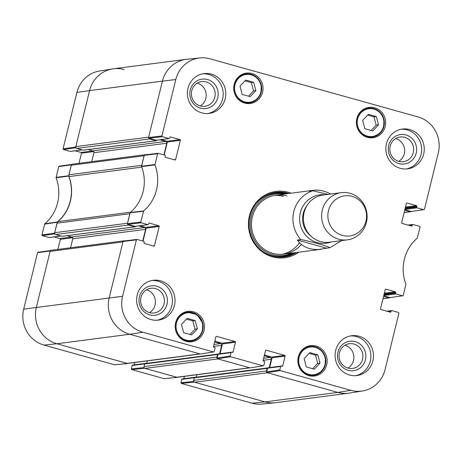 <?xml version="1.0" encoding="UTF-8"?>
<svg xmlns="http://www.w3.org/2000/svg" width="462" height="462" viewBox="0 0 462 462"><rect width="100%" height="100%" fill="white"/><g stroke="black" fill="none" stroke-linecap="round" stroke-linejoin="round"><path stroke-width="0.69" d="M144.698 154.897A1.49 1.421 -97.4 0 1 145.282 154.678L72.43 164.154A1.49 1.421 82.6 0 0 71.246 165.246L68.902 174.786A2.974 2.841 82.6 0 0 69.005 176.594L141.736 167.134M145.282 154.678A1.49 1.421 -97.4 0 1 145.825 154.718L145.946 154.753M71.246 165.246L144.098 155.769L141.753 165.309L68.902 174.786M130.579 212.191L57.941 221.645A2.974 2.841 82.6 0 0 57.017 223.169L129.868 213.692L127.524 223.233L54.672 232.709A1.49 1.421 82.6 0 0 55.7 234.529L128.552 225.052A1.49 1.421 -97.4 0 1 127.651 224.301M128.552 225.052L134.892 226.819A0.595 0.566 82.6 0 0 135.58 226.403L135.609 226.299M138.71 225.895L144.583 227.535A1.49 1.421 -97.4 0 1 145.605 229.354L142.741 241.02M124.792 240.875L124.671 240.841A1.49 1.421 -97.4 0 0 124.128 240.8L51.276 250.277A1.49 1.421 82.6 0 0 50.092 251.368L36.342 307.346A29.741 28.43 82.6 0 0 56.855 343.751L127.137 363.386A1.49 1.421 82.6 0 0 127.685 363.427L200.26 353.984M123.545 241.02A1.49 1.421 -97.4 0 1 124.128 240.8M50.092 251.368L122.944 241.892L109.194 297.869A29.741 28.43 82.6 0 0 129.707 334.274L199.988 353.909L127.137 363.386M200.537 353.95A1.49 1.421 -97.4 0 1 199.988 353.909M214.651 341.897L220.645 343.572A1.49 1.421 -97.4 0 1 221.668 345.391L219.617 353.753M218.139 354.077A0.595 0.566 82.6 0 0 217.515 354.51L216.88 357.091L144.029 366.568A1.49 1.421 82.6 0 0 145.056 368.393L176.755 377.246A1.49 1.421 82.6 0 0 177.298 377.287L249.873 367.844M217.071 358.275A1.49 1.421 -97.4 0 1 216.88 357.091M145.056 368.393L217.908 358.916L249.607 367.769L176.755 377.246M250.15 367.81A1.49 1.421 -97.4 0 1 249.607 367.769M264.264 355.757L270.258 357.432A1.49 1.421 -97.4 0 1 271.286 359.251L269.231 367.613M267.752 367.931A0.595 0.566 82.6 0 0 267.128 368.37L266.493 370.951L193.642 380.428A1.49 1.421 82.6 0 0 194.669 382.247L264.957 401.882A29.741 28.43 82.6 0 0 275.843 402.668L348.695 393.191A29.741 28.43 82.6 0 1 337.809 392.405A29.741 28.43 82.6 0 0 349.491 393.075L362.445 390.996A29.354 28.055 -97.4 0 1 350.906 390.338L280.209 370.588L279.799 369.86L266.695 371.927L267.105 372.655L337.809 392.405L264.957 401.882L194.254 382.132L193.832 381.612M266.684 372.135A1.49 1.421 -97.4 0 1 266.493 370.951M194.669 382.247L267.521 372.77L337.809 392.405L350.906 390.338M383.581 296.286L389.027 297.805L383.015 298.591M390.153 297.626A1.49 1.421 -97.4 0 1 389.027 297.805M404.735 210.164L410.181 211.683L404.169 212.462M411.307 211.504A1.49 1.421 -97.4 0 1 410.181 211.683M75.953 147.655L75.722 147.014L89.576 90.604A29.741 28.43 82.6 0 1 113.305 68.809L186.157 59.332A29.741 28.43 82.6 0 0 162.428 81.127L148.677 137.11L75.826 146.587A1.49 1.421 82.6 0 0 76.854 148.406L149.705 138.929A1.49 1.421 -97.4 0 1 148.804 138.178M149.705 138.929L156.046 140.696A0.595 0.566 82.6 0 0 156.733 140.281L156.762 140.177M159.864 139.772L165.737 141.412A1.49 1.421 -97.4 0 1 166.759 143.232L163.895 154.897M135.106 226.836L62.255 236.313A0.595 0.566 -97.4 0 1 62.041 236.296L55.7 234.529M91.713 161.648L93.913 152.708A1.49 1.421 82.6 0 0 92.885 150.889L88.173 149.572M156.26 140.714L83.408 150.19A0.595 0.566 -97.4 0 1 83.195 150.173L76.854 148.406M162.353 136.677L169.023 138.536L156.012 140.229L148.983 138.265L162.353 136.677L161.943 135.949L175.797 79.533A29.354 28.055 -97.4 0 1 200.006 57.935L186.954 59.24A29.741 28.43 82.6 0 0 162.428 81.127L89.576 90.604L75.826 146.587M193.642 380.428L194.277 377.847A0.595 0.566 -97.4 0 1 194.756 377.408L267.602 367.931M267.781 367.902L196.35 377.194A0.595 0.566 82.6 0 0 196.35 377.194L196.962 374.728M144.029 366.568L144.664 363.987A0.595 0.566 -97.4 0 1 145.137 363.548L217.989 354.077M218.168 354.048L146.737 363.34L147.343 360.868M70.559 247.771L72.759 238.831A1.49 1.421 82.6 0 0 71.731 237.012L67.019 235.695M57.017 223.169L54.672 232.709M57.941 221.645A40.154 38.381 82.6 0 0 69.005 176.594M327.991 194.387L312.843 190.789L309.373 191.239L313.398 190.286C318.947 189.628 324.722 190.875 330.734 194.028M297.389 240.044L300.854 239.587C308.662 240.829 326.686 245.865 329.897 247.701L318.491 249.509L314.299 249.434L309.546 248.573C304.343 247.078 300.294 244.231 297.389 240.044L326.426 248.152M341.499 240.621L329.897 247.701M342.417 235.406A20.224 19.329 -97.4 0 1 333.379 201.588A20.224 19.329 -97.4 0 1 365.846 210.655A20.224 19.329 -97.4 0 1 342.417 235.406M338.715 239.218A23.793 22.742 -97.4 0 1 321.633 214.611A23.793 22.742 -97.4 0 1 341.285 192.66A23.793 22.742 -97.4 0 1 366.909 213.323A23.793 22.742 -97.4 0 1 347.424 239.853A23.793 22.742 -97.4 0 1 338.715 239.218M347.424 239.853L329.227 242.215A23.793 22.742 -97.4 0 1 320.518 241.586A23.793 22.742 -97.4 0 1 303.436 216.978A23.793 22.742 -97.4 0 1 323.088 195.028L341.285 192.66M141.199 222.8L147.869 224.659L134.858 226.351L127.83 224.388L141.199 222.8L140.789 222.072L143.63 210.972A40.541 38.75 82.6 0 0 154.943 164.905L157.571 153.748L158.264 153.326L164.934 155.186A0.595 0.566 -97.4 0 1 165.344 155.913L165.165 156.635A0.595 0.566 82.6 0 0 165.575 157.363L174.948 159.979A0.595 0.566 82.6 0 0 175.641 159.557L174.139 159.754M149.007 223.158L149.428 223.1A0.595 0.566 82.6 0 0 148.735 223.521L148.562 224.237A0.595 0.566 -97.4 0 1 147.869 224.659M149.428 223.1L158.801 225.722L145.79 227.414A0.595 0.566 -97.4 0 1 146.2 228.141L159.211 226.449A0.595 0.566 82.6 0 0 158.801 225.722M159.211 226.449L154.487 245.68L152.986 245.876M216.176 336.405L216.603 336.353A0.595 0.566 82.6 0 0 215.91 336.769L213.513 346.535A0.595 0.566 82.6 0 0 213.923 347.262L214.611 347.453A0.595 0.566 -97.4 0 1 215.021 348.181L214.195 351.536L213.508 351.957L142.804 332.207A29.354 28.055 -97.4 0 1 122.563 296.281L136.417 239.87L137.11 239.449L143.78 241.308A0.595 0.566 -97.4 0 1 144.19 242.036L144.011 242.758A0.595 0.566 82.6 0 0 144.421 243.486L153.794 246.102A0.595 0.566 82.6 0 0 154.487 245.68M216.603 336.353L235.071 341.51L222.06 343.202A0.595 0.566 -97.4 0 1 222.47 343.93L235.481 342.238A0.595 0.566 82.6 0 0 235.071 341.51M235.481 342.238L233.085 351.998L220.074 353.69A0.595 0.566 -97.4 0 1 220.074 353.696L222.47 343.93M231.012 352.645L230.186 356L217.082 358.073L218 354.337L231.012 352.645A0.595 0.566 -97.4 0 1 231.699 352.223L232.392 352.419A0.595 0.566 82.6 0 0 233.085 351.998M265.794 350.265L266.216 350.208A0.595 0.566 82.6 0 0 265.523 350.629L263.126 360.389A0.595 0.566 82.6 0 0 263.536 361.117L264.224 361.313A0.595 0.566 -97.4 0 1 264.634 362.041L263.814 365.396L263.121 365.817L230.596 356.728L230.186 356M266.216 350.208L284.684 355.37L271.673 357.062A0.595 0.566 -97.4 0 1 272.083 357.79L285.094 356.098A0.595 0.566 82.6 0 0 284.684 355.37M285.094 356.098L282.698 365.858L269.687 367.55L272.083 357.79M266.695 371.927L267.613 368.197L280.625 366.505A0.595 0.566 -97.4 0 1 281.318 366.083L282.005 366.279A0.595 0.566 82.6 0 0 282.698 365.858M280.625 366.505L279.799 369.86M387.785 311.463L391.158 311.024A0.595 0.566 -97.4 0 1 391.845 310.603L398.515 312.462L398.925 313.19L385.071 369.6A29.354 28.055 -97.4 0 1 362.445 390.996M391.158 311.024L390.979 311.74L389.483 311.937M385.499 289.212L385.92 289.16A0.595 0.566 82.6 0 0 385.227 289.582L380.503 308.812A0.595 0.566 82.6 0 0 380.913 309.54L390.286 312.162A0.595 0.566 82.6 0 0 390.979 311.74M385.92 289.16L395.293 291.776L384.338 293.203M384.141 294.011L395.703 292.504A0.595 0.566 82.6 0 0 395.293 291.776M395.703 292.504L395.53 293.226L383.968 294.727M383.766 295.536L395.94 293.953A0.595 0.566 -97.4 0 1 395.53 293.226M395.94 293.953L402.604 295.813L389.957 297.609L402.604 295.813M408.939 225.335L412.312 224.902A0.595 0.566 -97.4 0 1 412.999 224.48L419.669 226.34L420.079 227.067L417.244 238.167A40.541 38.75 82.6 0 0 405.925 284.234L403.297 295.391L402.829 295.83M412.312 224.902L412.133 225.618L410.637 225.814M406.652 203.089L407.074 203.037A0.595 0.566 82.6 0 0 406.381 203.459L401.657 222.69A0.595 0.566 82.6 0 0 402.067 223.417L411.44 226.039A0.595 0.566 82.6 0 0 412.133 225.618M407.074 203.037L416.447 205.654L405.492 207.08M405.295 207.888L416.857 206.381A0.595 0.566 82.6 0 0 416.447 205.654M416.857 206.381L416.684 207.097L405.122 208.605M404.92 209.413L417.094 207.831A0.595 0.566 -97.4 0 1 416.684 207.097M417.094 207.831L423.758 209.69L411.111 211.486L423.758 209.69M200.006 57.935A29.354 28.055 -97.4 0 1 209.962 58.801L418.064 116.932A29.354 28.055 -97.4 0 1 438.305 152.858L424.451 209.269L423.983 209.708M170.16 137.035L170.582 136.977A0.595 0.566 82.6 0 0 169.889 137.399L169.716 138.115A0.595 0.566 -97.4 0 1 169.023 138.536M170.582 136.977L179.955 139.599L166.944 141.291A0.595 0.566 -97.4 0 1 167.354 142.019L180.365 140.327A0.595 0.566 82.6 0 0 179.955 139.599M180.365 140.327L175.641 159.557M367.394 137.347A15.315 14.64 -97.4 0 1 356.398 121.506A15.315 14.64 -97.4 0 1 369.051 107.375A15.315 14.64 -97.4 0 1 385.545 120.674A15.315 14.64 -97.4 0 1 373.001 137.751A15.315 14.64 -97.4 0 1 367.394 137.347M308.87 375.623A15.315 14.64 -97.4 0 1 297.874 359.777A15.315 14.64 -97.4 0 1 310.522 345.645A15.315 14.64 -97.4 0 1 327.021 358.945A15.315 14.64 -97.4 0 1 314.478 376.028A15.315 14.64 -97.4 0 1 308.87 375.623M186.209 341.36A15.315 14.64 -97.4 0 1 175.213 325.519A15.315 14.64 -97.4 0 1 187.867 311.388A15.315 14.64 -97.4 0 1 204.36 324.688A15.315 14.64 -97.4 0 1 191.817 341.764A15.315 14.64 -97.4 0 1 186.209 341.36M244.739 103.09A15.315 14.64 -97.4 0 1 233.743 87.243A15.315 14.64 -97.4 0 1 246.39 73.111A15.315 14.64 -97.4 0 1 262.89 86.411A15.315 14.64 -97.4 0 1 250.346 103.494A15.315 14.64 -97.4 0 1 244.739 103.09M400.288 168.318A20.08 19.19 -97.4 0 1 385.874 147.551A20.08 19.19 -97.4 0 1 402.46 129.031A20.08 19.19 -97.4 0 1 424.076 146.466A20.08 19.19 -97.4 0 1 407.64 168.849A20.08 19.19 -97.4 0 1 400.288 168.318M349.52 375.011A20.08 19.19 -97.4 0 1 335.106 354.244A20.08 19.19 -97.4 0 1 351.686 335.724A20.08 19.19 -97.4 0 1 373.308 353.159A20.08 19.19 -97.4 0 1 356.866 375.542A20.08 19.19 -97.4 0 1 349.52 375.011M151.062 319.577A20.08 19.19 -97.4 0 1 136.648 298.816A20.08 19.19 -97.4 0 1 153.234 280.29A20.08 19.19 -97.4 0 1 174.85 297.724A20.08 19.19 -97.4 0 1 158.414 320.108A20.08 19.19 -97.4 0 1 151.062 319.577M201.83 112.884A20.08 19.19 -97.4 0 1 187.416 92.117A20.08 19.19 -97.4 0 1 204.002 73.597A20.08 19.19 -97.4 0 1 225.618 91.031A20.08 19.19 -97.4 0 1 209.182 113.415A20.08 19.19 -97.4 0 1 201.83 112.884M291.129 193.185A33.46 31.982 82.6 0 0 288.369 192.273A33.46 31.982 82.6 0 0 248.949 230.186A33.46 31.982 82.6 0 0 298.798 252.177M242.18 94.421L239.992 86.14L245.703 80.065L253.69 82.3L255.879 90.575L250.167 96.65L242.18 94.421M191.643 334.927L183.697 332.709L181.433 324.451L187.179 318.341L195.12 320.559L197.384 328.817L191.643 334.927M306.312 366.955L304.123 358.674L309.835 352.598L317.821 354.833L320.01 363.109L314.299 369.184L306.312 366.955M364.836 128.679L362.653 120.403L368.358 114.328L376.351 116.557L378.534 124.838L372.822 130.913L364.836 128.679M144.895 154.914L144.202 155.336L141.545 166.62A40.154 38.381 -97.4 0 1 130.29 212.439L127.42 223.66L127.83 224.388M164.172 154.978L167.354 142.019M166.944 141.291L160.99 139.628M156.012 140.229A0.595 0.566 82.6 0 0 156.231 140.246L169.236 138.554M175.797 79.533L162.428 81.127L148.573 137.537L148.983 138.265M411.111 211.486L404.845 209.731M389.957 297.609L383.691 295.853M268.307 367.775A0.595 0.566 82.6 0 0 267.613 368.197M271.673 357.062L264.443 355.041M217.082 358.073L217.492 358.801L250.017 367.885L263.352 365.829M218.693 353.921A0.595 0.566 82.6 0 0 218 354.337M222.06 343.202L214.824 341.181M123.741 241.037L123.048 241.459L109.194 297.869A29.741 28.43 82.6 0 0 129.707 334.274L200.404 354.025L213.739 351.969M143.018 241.1L146.2 228.141M145.79 227.414L139.836 225.751M134.858 226.351A0.595 0.566 82.6 0 0 135.077 226.368L148.083 224.676M248.539 96.194L253.534 90.881L251.351 82.6L244.993 80.827M255.879 90.575L253.534 90.881M253.69 82.3L251.351 82.6M247.488 103.569A15.315 14.64 82.6 0 0 249.082 102.905M245.322 74.001A15.315 14.64 82.6 0 0 243.613 73.77M371.194 130.457L376.189 125.144L374.006 116.863L367.648 115.084M378.534 124.838L376.189 125.144M376.351 116.557L374.006 116.863M370.143 137.832A15.315 14.64 82.6 0 0 371.737 137.168M367.977 108.264A15.315 14.64 82.6 0 0 366.268 108.027M312.67 368.728L317.665 363.415L315.482 355.134L309.124 353.361M320.01 363.109L317.665 363.415M317.821 354.833L315.482 355.134M311.619 376.103A15.315 14.64 82.6 0 0 313.213 375.439M309.453 346.535A15.315 14.64 82.6 0 0 307.744 346.304M190.015 334.471L195.045 329.117L192.775 320.865L186.463 319.098M197.384 328.817L195.045 329.117M195.12 320.559L192.775 320.865M188.964 341.845A15.315 14.64 82.6 0 0 190.552 341.181M186.792 312.277A15.315 14.64 82.6 0 0 185.089 312.041M287.612 193.642A32.571 31.127 82.6 0 0 286.596 193.335A32.571 31.127 82.6 0 0 275.323 192.4M283.726 256.976A32.571 31.127 82.6 0 0 295.287 252.633M284.43 194.057A31.029 29.655 82.6 0 0 250.485 228.465A31.029 29.655 82.6 0 0 292.1 253.043M286.966 195.928A29.741 28.43 82.6 0 0 253.771 212.595A29.741 28.43 82.6 0 0 264.784 249.624A29.741 28.43 82.6 0 0 301.38 244.398M283.402 196.39A29.741 28.43 82.6 0 0 274.307 195.432M281.964 254.302A29.741 28.43 82.6 0 0 299.503 242.66M405.965 134.956A14.836 14.178 82.6 0 0 388.779 153.113A14.836 14.178 82.6 0 0 412.595 159.76A14.836 14.178 82.6 0 0 405.965 134.956M404.706 137.347A12.457 11.908 -97.4 0 1 413.646 150.225A12.457 11.908 -97.4 0 1 403.361 161.717A12.457 11.908 -97.4 0 1 389.945 150.901A12.457 11.908 -97.4 0 1 400.144 137.012A12.457 11.908 -97.4 0 1 404.706 137.347M398.729 161.371A12.457 11.908 82.6 0 0 404.539 149.007A12.457 11.908 82.6 0 0 395.755 138.536M406.329 168.971A20.08 19.19 82.6 0 0 421.477 146.8A20.08 19.19 82.6 0 0 401.16 129.245M207.507 79.522A14.836 14.178 82.6 0 0 190.327 97.678A14.836 14.178 82.6 0 0 214.137 104.331A14.836 14.178 82.6 0 0 207.507 79.522M206.248 81.913A12.457 11.908 -97.4 0 1 215.188 94.797A12.457 11.908 -97.4 0 1 204.903 106.289A12.457 11.908 -97.4 0 1 191.487 95.472A12.457 11.908 -97.4 0 1 201.686 81.583A12.457 11.908 -97.4 0 1 206.248 81.913M200.271 105.937A12.457 11.908 82.6 0 0 206.081 93.572A12.457 11.908 82.6 0 0 197.303 83.102M207.871 113.537A20.08 19.19 82.6 0 0 223.019 91.366A20.08 19.19 82.6 0 0 202.708 73.81M156.739 286.221A14.836 14.178 82.6 0 0 139.553 304.371A14.836 14.178 82.6 0 0 163.369 311.024A14.836 14.178 82.6 0 0 156.739 286.221M155.48 288.606A12.457 11.908 -97.4 0 1 164.42 301.49A12.457 11.908 -97.4 0 1 154.135 312.982A12.457 11.908 -97.4 0 1 140.719 302.165A12.457 11.908 -97.4 0 1 150.918 288.276A12.457 11.908 -97.4 0 1 155.48 288.606M149.503 312.63A12.457 11.908 82.6 0 0 155.313 300.265A12.457 11.908 82.6 0 0 146.529 289.801M157.103 320.235A20.08 19.19 82.6 0 0 172.251 298.065A20.08 19.19 82.6 0 0 151.934 280.509M355.191 341.655A14.836 14.178 82.6 0 0 338.011 359.806A14.836 14.178 82.6 0 0 361.827 366.458A14.836 14.178 82.6 0 0 355.191 341.655M353.938 344.04A12.457 11.908 -97.4 0 1 362.878 356.924A12.457 11.908 -97.4 0 1 352.587 368.416A12.457 11.908 -97.4 0 1 339.177 357.6A12.457 11.908 -97.4 0 1 349.376 343.711A12.457 11.908 -97.4 0 1 353.938 344.04M347.955 368.064A12.457 11.908 82.6 0 0 353.771 355.7A12.457 11.908 82.6 0 0 344.987 345.235M355.561 375.664A20.08 19.19 82.6 0 0 370.703 353.499A20.08 19.19 82.6 0 0 350.392 335.938M296.587 252.46A32.571 31.127 -97.4 0 1 284.378 256.901A32.571 31.127 -97.4 0 1 249.307 228.621A32.571 31.127 -97.4 0 1 275.976 192.308A32.571 31.127 -97.4 0 1 287.895 193.168A32.571 31.127 -97.4 0 1 288.912 193.474M252.038 403.199A29.354 28.055 82.6 0 0 261.994 404.065L275.046 402.76A29.741 28.43 -97.4 0 1 264.957 401.882L252.038 403.199L181.341 383.448L194.254 382.132M193.728 381.416L180.931 382.721L181.341 383.448M180.931 382.721L181.757 379.366L194.317 377.731M182.444 378.944A0.595 0.566 82.6 0 0 181.757 379.366M196.379 377.084L183.83 378.719A0.595 0.566 -97.4 0 1 183.824 378.719L184.407 376.357M144.115 367.561L131.318 368.861L131.728 369.594L164.253 378.678L177.368 377.379L144.641 368.278L144.219 367.752M131.318 368.861L132.138 365.506L144.704 363.871M132.831 365.09A0.595 0.566 82.6 0 0 132.138 365.506M146.766 363.224L134.211 364.859A0.595 0.566 -97.4 0 1 134.211 364.864L134.794 362.503M50.664 250.502L38.017 252.292L37.549 252.731L23.695 309.142A29.354 28.055 82.6 0 0 43.936 345.068L114.842 364.836L127.755 363.519L56.855 343.751A29.741 28.43 -97.4 0 1 36.342 307.346L50.196 250.935L50.693 250.496M57.86 249.422L60.343 239.31L72.609 237.716M71.812 237.035L59.933 238.583A0.595 0.566 -97.4 0 1 60.343 239.31M59.933 238.583L53.979 236.919M60.886 235.978L49.001 237.52A0.595 0.566 82.6 0 0 49.215 237.537L60.99 236.007M49.001 237.52L42.331 235.66L54.857 233.882M54.799 233.778L54.568 233.137L57.438 221.916A40.154 38.381 82.6 0 0 68.694 176.097L71.35 164.813L71.818 164.38L59.171 166.17L58.703 166.609L56.075 177.766A40.541 38.75 -97.4 0 1 44.756 223.833L41.921 234.933L42.331 235.66M79.014 163.3L81.497 153.188L93.763 151.588M92.966 150.912L81.087 152.46A0.595 0.566 -97.4 0 1 81.497 153.188M81.087 152.46L75.133 150.797M82.04 149.85L70.155 151.397A0.595 0.566 82.6 0 0 70.368 151.415L82.144 149.884M70.155 151.397L63.485 149.538L76.011 147.759M76.929 92.4L89.576 90.604A29.741 28.43 -97.4 0 1 112.509 68.925L99.555 71.004A29.354 28.055 82.6 0 0 76.929 92.4L63.075 148.81L63.485 149.538M112.509 68.925A29.741 28.43 -97.4 0 1 124.191 69.595M128.072 363.375L127.755 363.519M145.998 363.438L145.842 363.398A0.595 0.566 -97.4 0 0 145.622 363.38L132.611 365.072M145.316 363.53A0.595 0.566 -97.4 0 1 145.622 363.38M177.685 377.235L177.368 377.379M195.611 377.298L195.455 377.252A0.595 0.566 -97.4 0 0 195.235 377.235L182.23 378.927M194.929 377.385A0.595 0.566 -97.4 0 1 195.235 377.235M134.892 226.819L62.041 236.296M267.128 368.37L194.277 377.847M217.515 354.51L144.664 363.987M220.645 343.572L214.027 344.433M221.668 345.391L213.531 346.454M271.286 359.251L263.144 360.308M270.258 357.432L263.64 358.293M156.046 140.696L83.195 150.173M145.605 229.354L72.759 238.831M144.583 227.535L71.731 237.012M166.759 143.232L93.913 152.708M165.737 141.412L92.885 150.889M142.804 332.207L129.707 334.274L56.855 343.751L43.936 345.068M122.563 296.281L23.695 309.142M300.854 239.587A29.741 28.43 -97.4 0 1 312.843 190.789M331.075 241.978A24.388 23.314 -97.4 0 1 329.92 242.377A24.388 23.314 -97.4 0 1 317.151 242.579A24.388 23.314 -97.4 0 1 299.93 214.68A24.388 23.314 -97.4 0 1 324.936 194.785M310.631 235.822A21.269 20.328 -97.4 0 1 306.751 205.965M251.247 74.867A13.981 13.363 -97.4 0 1 257.496 98.239A13.981 13.363 -97.4 0 1 235.06 91.973A13.981 13.363 -97.4 0 1 251.247 74.867M179.816 316.788A13.981 13.363 -97.4 0 1 202.275 322.973A13.981 13.363 -97.4 0 1 186.14 340.136A13.981 13.363 -97.4 0 1 179.816 316.788M315.379 347.401A13.981 13.363 -97.4 0 1 321.627 370.772A13.981 13.363 -97.4 0 1 299.191 364.506A13.981 13.363 -97.4 0 1 315.379 347.401M373.908 109.124A13.981 13.363 -97.4 0 1 380.157 132.502A13.981 13.363 -97.4 0 1 357.715 126.23A13.981 13.363 -97.4 0 1 373.908 109.124M251.218 74.313A14.576 13.929 82.6 0 0 245.882 73.932A14.576 13.929 82.6 0 0 233.945 90.177A14.576 13.929 82.6 0 0 249.642 102.835A14.576 13.929 82.6 0 0 261.677 89.385A14.576 13.929 82.6 0 0 251.218 74.313M373.873 108.576A14.576 13.929 82.6 0 0 368.537 108.189A14.576 13.929 82.6 0 0 356.606 124.44A14.576 13.929 82.6 0 0 372.297 137.093A14.576 13.929 82.6 0 0 384.338 123.649A14.576 13.929 82.6 0 0 373.873 108.576M315.35 346.847A14.576 13.929 82.6 0 0 310.014 346.465A14.576 13.929 82.6 0 0 298.082 362.71A14.576 13.929 82.6 0 0 313.773 375.369A14.576 13.929 82.6 0 0 325.814 361.919A14.576 13.929 82.6 0 0 315.35 346.847M179.233 316.389A14.576 13.929 82.6 0 0 176.79 333.073A14.576 13.929 82.6 0 0 191.118 341.106A14.576 13.929 82.6 0 0 203.049 324.855A14.576 13.929 82.6 0 0 187.358 312.202A14.576 13.929 82.6 0 0 179.233 316.389M287.272 193.688A32.421 30.989 82.6 0 0 286.561 193.48A32.421 30.989 82.6 0 0 272.072 193.081M280.405 257.149A32.421 30.989 82.6 0 0 294.941 252.674M285.776 193.878A31.774 30.371 82.6 0 0 256.514 203.147M262.791 251.397A31.774 30.371 82.6 0 0 293.451 252.87M141.545 166.62L154.943 164.905M154.92 164.536L141.522 166.251M143.63 210.972L130.29 212.439M130.099 212.751L143.439 211.278M144.202 155.336L157.571 153.748M161.943 135.949L148.573 137.537M140.789 222.072L127.42 223.66M123.048 241.459L136.417 239.87M213.508 351.957L200.404 354.025M217.492 358.801L230.596 356.728M267.105 372.655L280.209 370.588M263.121 365.817L250.017 367.885M68.671 175.727L56.052 177.396M56.075 177.766L68.694 176.097M58.703 166.609L71.35 164.813M57.438 221.916L44.756 223.833M44.571 224.139L57.248 222.228M54.568 233.137L41.921 234.933M177.165 377.362L164.253 378.678M127.552 363.502L114.634 364.818M131.728 369.594L144.641 368.278M37.549 252.731L50.196 250.935M75.722 147.014L63.075 148.81M389.57 297.846L382.986 298.7M410.724 211.723L404.14 212.578M313.398 190.286L276.08 195.143M321.073 249.278L283.749 254.135M245.778 103.338L249.642 102.835L257.138 99.284L260.966 93.284L261.267 84.823L257.605 78.165L251.236 74.318L245.882 73.932L242.019 74.428M368.439 137.595L372.297 137.093L379.793 133.547L383.622 127.541L383.922 119.086L380.261 112.422L373.891 108.576L368.537 108.189L364.68 108.691M309.91 375.872L313.773 375.369L321.269 371.818L325.098 365.817L325.398 357.357L321.737 350.698L315.367 346.852L310.014 346.465L306.15 346.968M187.254 341.609L191.118 341.106L198.614 337.56L202.443 331.554L202.743 323.1L196.997 314.634L187.358 312.202L183.495 312.705M158.05 153.309L144.681 154.903M136.896 239.432L123.527 241.025M218.474 353.904L231.485 352.211M268.087 367.758L281.098 366.066M386.867 311.203L391.632 310.585M408.021 225.081L412.785 224.463"/></g></svg>
